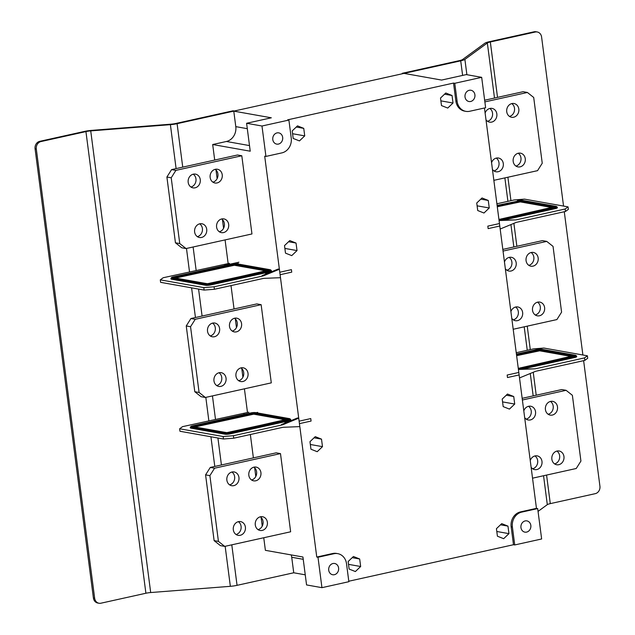 <?xml version="1.0" encoding="UTF-8"?>
<svg xmlns="http://www.w3.org/2000/svg" width="635" height="635" viewBox="0 0 635 635"><rect width="100%" height="100%" fill="white"/><g stroke="black" fill="none" stroke-linecap="round" stroke-linejoin="round"><path stroke-width="0.95" d="M541.639 538.98L537.686 508.579L521.756 512.104A12.692 11.049 100.1 0 0 512.389 526.955L514.723 544.949L541.639 538.98M484.457 107.998L536.456 508.357L537.686 508.579M481.679 77.335L485.624 107.736L469.702 111.268A12.692 11.049 100.1 0 1 465.86 111.355L464.63 111.133A12.692 11.049 -79.9 0 1 455.874 101.068L453.533 83.074L454.763 83.296L481.679 77.335L466.288 74.597L441.579 80.073L404.035 73.39L233.775 111.125L235.791 126.635A12.692 11.049 100.1 0 1 226.417 141.478L212.685 144.526L214.701 160.052M513.191 329.263L556.895 319.572L561.586 312.15L553.037 246.38L546.743 241.395L503.039 251.079M538.163 257.977A6.985 6.08 -79.9 0 1 530.9 266.192A6.985 6.08 -79.9 0 1 526.074 260.652A6.985 6.08 -79.9 0 1 533.344 252.444A6.985 6.08 -79.9 0 1 538.163 257.977M504.46 261.985A6.985 6.08 -79.9 0 1 511.373 257.31A6.985 6.08 -79.9 0 1 516.192 262.842A6.985 6.08 -79.9 0 1 508.929 271.058A6.985 6.08 -79.9 0 1 505.333 268.716M544.608 307.618A6.985 6.08 -79.9 0 1 537.345 315.833A6.985 6.08 -79.9 0 1 532.527 310.293A6.985 6.08 -79.9 0 1 539.79 302.085A6.985 6.08 -79.9 0 1 544.608 307.618M510.905 311.618A6.985 6.08 -79.9 0 1 517.819 306.951A6.985 6.08 -79.9 0 1 522.637 312.483A6.985 6.08 -79.9 0 1 515.374 320.699A6.985 6.08 -79.9 0 1 511.778 318.357M502.825 249.404L542.433 240.625L546.743 241.395M528.828 265.343A6.985 6.08 100.1 0 0 533.852 257.207A6.985 6.08 100.1 0 0 531.106 252.524M506.857 270.216A6.985 6.08 100.1 0 0 511.881 262.08A6.985 6.08 100.1 0 0 509.135 257.389M535.273 314.984A6.985 6.08 100.1 0 0 540.298 306.848A6.985 6.08 100.1 0 0 537.551 302.157M513.302 319.857A6.985 6.08 100.1 0 0 518.327 311.721A6.985 6.08 100.1 0 0 515.58 307.03M212.685 144.526L250.23 151.201L246.602 123.277L261.985 126.016L265.938 156.424L264.708 156.202L316.762 557.046L317.992 557.26L333.923 553.736A12.692 11.049 100.1 0 1 337.756 553.649A12.692 11.049 100.1 0 1 346.519 563.705L348.853 581.7L321.945 587.669L306.562 584.93L302.935 557.006L265.39 550.331L263.755 537.742M262.247 526.129L261.128 517.469M255.802 476.488L254.675 467.828M253.389 457.891L250.349 434.515M305.244 574.826L293.735 572.778L291.719 557.26A12.692 11.049 100.1 0 0 291.203 554.919M228.124 263.35L225.076 239.903M223.568 228.29L222.44 219.631M217.122 178.649L215.995 169.989M321.945 587.669L317.992 557.26M205.391 397.47L201.081 396.708L194.786 391.716L186.245 325.945L190.929 318.524L256.834 303.919L261.144 304.681L195.239 319.294L190.548 326.715L199.088 392.486L205.391 397.47L271.296 382.865L261.144 304.681M186.047 248.555L181.745 247.785L175.443 242.8L166.902 177.03L171.585 169.608L237.498 154.996L241.8 155.766L175.895 170.37L171.212 177.792L179.753 243.562L186.047 248.555L251.96 233.95L241.8 155.766M224.734 546.394L220.424 545.624L214.122 540.639L205.581 474.869L210.272 467.447L276.177 452.834L280.487 453.604L214.574 468.209L209.891 475.631L218.432 541.401L224.734 546.394L290.639 531.789L280.487 453.604M190.929 318.524L195.239 319.294M213.971 380.889A6.985 6.08 -79.9 0 1 221.234 372.674A6.985 6.08 -79.9 0 1 226.052 378.214A6.985 6.08 -79.9 0 1 218.789 386.421A6.985 6.08 -79.9 0 1 213.971 380.889M235.942 376.023A6.985 6.08 -79.9 0 1 243.205 367.808A6.985 6.08 -79.9 0 1 248.023 373.34A6.985 6.08 -79.9 0 1 240.76 381.556A6.985 6.08 -79.9 0 1 235.942 376.023M207.526 331.248A6.985 6.08 -79.9 0 1 214.789 323.04A6.985 6.08 -79.9 0 1 219.607 328.573A6.985 6.08 -79.9 0 1 212.344 336.788A6.985 6.08 -79.9 0 1 207.526 331.248M229.497 326.382A6.985 6.08 -79.9 0 1 236.76 318.167A6.985 6.08 -79.9 0 1 241.578 323.699A6.985 6.08 -79.9 0 1 234.315 331.914A6.985 6.08 -79.9 0 1 229.497 326.382M216.718 385.58A6.985 6.08 100.1 0 0 221.75 377.444A6.985 6.08 100.1 0 0 219.004 372.753M238.689 380.714A6.985 6.08 100.1 0 0 243.713 372.578A6.985 6.08 100.1 0 0 240.967 367.887M210.272 335.939A6.985 6.08 100.1 0 0 215.297 327.803A6.985 6.08 100.1 0 0 212.55 323.112M232.243 331.073A6.985 6.08 100.1 0 0 237.268 322.937A6.985 6.08 100.1 0 0 234.521 318.246M190.548 326.715L186.245 325.945M194.786 391.716L199.088 392.486M246.602 123.277L271.32 117.8L233.775 111.125M453.533 83.074L287.671 119.832L288.901 120.055L261.985 126.016M278.455 144.074A5.715 4.969 -79.9 0 1 276.733 144.113A5.715 4.969 -79.9 0 1 272.74 138.605A5.715 4.969 -79.9 0 1 277.003 132.905A5.715 4.969 -79.9 0 1 278.733 132.866A5.715 4.969 -79.9 0 1 282.726 138.374A5.715 4.969 -79.9 0 1 278.455 144.074M265.938 156.424L281.861 152.892A12.692 11.049 100.1 0 0 291.235 138.049L288.901 120.055M536.456 508.357L520.525 511.889A12.692 11.049 -79.9 0 0 511.159 526.732L513.493 544.727L514.723 544.949M348.798 581.223L513.493 544.727M316.762 557.046L332.692 553.514A12.692 11.049 -79.9 0 1 336.526 553.426L337.756 553.649M488.275 200.454L482.021 197.969L476.742 203.009L477.718 210.534L483.973 213.019L489.252 207.978L488.275 200.454L480.806 199.128M303.744 128.357L297.49 125.873L292.211 130.913L293.195 138.438L299.45 140.922L304.729 135.882L303.744 128.357L296.283 127.032M321.508 439.134L315.254 436.65L309.975 441.69L310.952 449.215L317.206 451.699L322.485 446.659L321.508 439.134L314.047 437.809M507.968 526.121L501.714 523.637L496.435 528.677L497.411 536.202L503.666 538.686L508.945 533.646L507.968 526.121L500.499 524.796M359.68 558.983L353.425 556.498L348.147 561.538L349.123 569.063L355.378 571.548L360.656 566.507L359.68 558.983L352.211 557.657M296.045 243.054L289.79 240.57L284.512 245.61L285.488 253.135L291.743 255.619L297.021 250.579L296.045 243.054L288.576 241.729M452.041 95.496L445.786 93.012L440.507 98.052L441.484 105.577L447.738 108.061L453.017 103.021L452.041 95.496L444.571 94.17M513.739 396.534L507.484 394.049L502.206 399.09L503.182 406.614L509.437 409.099L514.715 404.058L513.739 396.534L506.278 395.208M489.252 207.978L477.107 205.819M304.729 135.882L292.576 133.723M322.485 446.659L310.34 444.492M508.945 533.646L496.8 531.487M454.763 83.296L457.105 101.29A12.692 11.049 100.1 0 0 465.86 111.355M470.686 101.473A5.715 4.969 -79.9 0 1 468.963 101.513A5.715 4.969 -79.9 0 1 464.971 96.004A5.715 4.969 -79.9 0 1 469.233 90.305A5.715 4.969 -79.9 0 1 470.964 90.265A5.715 4.969 -79.9 0 1 474.956 95.774A5.715 4.969 -79.9 0 1 470.686 101.473M525.161 520.93A5.715 4.969 -79.9 0 1 526.891 520.89A5.715 4.969 -79.9 0 1 530.884 526.399A5.715 4.969 -79.9 0 1 526.613 532.098A5.715 4.969 -79.9 0 1 524.891 532.138A5.715 4.969 -79.9 0 1 520.898 526.629A5.715 4.969 -79.9 0 1 525.161 520.93M334.383 574.699A5.715 4.969 -79.9 0 1 332.661 574.739A5.715 4.969 -79.9 0 1 328.668 569.23A5.715 4.969 -79.9 0 1 332.938 563.531A5.715 4.969 -79.9 0 1 334.661 563.491A5.715 4.969 -79.9 0 1 338.653 569A5.715 4.969 -79.9 0 1 334.383 574.699M360.656 566.507L348.504 564.348M297.021 250.579L284.877 248.42M453.017 103.021L440.873 100.862M514.715 404.058L502.571 401.899M171.585 169.608L175.895 170.37M194.627 231.973A6.985 6.08 -79.9 0 1 201.898 223.758A6.985 6.08 -79.9 0 1 206.716 229.291A6.985 6.08 -79.9 0 1 199.446 237.506A6.985 6.08 -79.9 0 1 194.627 231.973M216.598 227.1A6.985 6.08 -79.9 0 1 223.861 218.892A6.985 6.08 -79.9 0 1 228.679 224.425A6.985 6.08 -79.9 0 1 221.417 232.632A6.985 6.08 -79.9 0 1 216.598 227.1M188.182 182.332A6.985 6.08 -79.9 0 1 195.445 174.117A6.985 6.08 -79.9 0 1 200.263 179.649A6.985 6.08 -79.9 0 1 193 187.865A6.985 6.08 -79.9 0 1 188.182 182.332M210.153 177.459A6.985 6.08 -79.9 0 1 217.416 169.251A6.985 6.08 -79.9 0 1 222.234 174.784A6.985 6.08 -79.9 0 1 214.971 182.999A6.985 6.08 -79.9 0 1 210.153 177.459M197.374 236.665A6.985 6.08 100.1 0 0 202.406 228.529A6.985 6.08 100.1 0 0 199.66 223.837M219.345 231.791A6.985 6.08 100.1 0 0 224.377 223.655A6.985 6.08 100.1 0 0 221.631 218.964M190.929 187.023A6.985 6.08 100.1 0 0 195.961 178.887A6.985 6.08 100.1 0 0 193.215 174.196M212.9 182.15A6.985 6.08 100.1 0 0 217.924 174.014A6.985 6.08 100.1 0 0 215.178 169.331M171.212 177.792L166.902 177.03M175.443 242.8L179.753 243.562M210.272 467.447L214.574 468.209M233.315 529.812A6.985 6.08 -79.9 0 1 240.578 521.597A6.985 6.08 -79.9 0 1 245.396 527.129A6.985 6.08 -79.9 0 1 238.133 535.345A6.985 6.08 -79.9 0 1 233.315 529.812M255.286 524.939A6.985 6.08 -79.9 0 1 262.549 516.731A6.985 6.08 -79.9 0 1 267.367 522.264A6.985 6.08 -79.9 0 1 260.104 530.471A6.985 6.08 -79.9 0 1 255.286 524.939M226.87 480.171A6.985 6.08 -79.9 0 1 234.132 471.956A6.985 6.08 -79.9 0 1 238.951 477.488A6.985 6.08 -79.9 0 1 231.688 485.704A6.985 6.08 -79.9 0 1 226.87 480.171M248.833 475.297A6.985 6.08 -79.9 0 1 256.103 467.09A6.985 6.08 -79.9 0 1 260.921 472.623A6.985 6.08 -79.9 0 1 253.651 480.838A6.985 6.08 -79.9 0 1 248.833 475.297M236.061 534.495A6.985 6.08 100.1 0 0 241.086 526.367A6.985 6.08 100.1 0 0 238.339 521.676M258.032 529.63A6.985 6.08 100.1 0 0 263.057 521.494A6.985 6.08 100.1 0 0 260.31 516.803M229.616 484.862A6.985 6.08 100.1 0 0 234.64 476.726A6.985 6.08 100.1 0 0 231.894 472.035M251.579 479.989A6.985 6.08 100.1 0 0 256.611 471.853A6.985 6.08 100.1 0 0 253.865 467.162M209.891 475.631L205.581 474.869M214.122 540.639L218.432 541.401M532.535 478.179L576.239 468.495L580.922 461.073L572.381 395.303L566.087 390.311L522.383 399.994M557.498 406.9A6.985 6.08 -79.9 0 1 550.235 415.107A6.985 6.08 -79.9 0 1 545.417 409.575A6.985 6.08 -79.9 0 1 552.68 401.36A6.985 6.08 -79.9 0 1 557.498 406.9M523.796 410.901A6.985 6.08 -79.9 0 1 530.717 406.233A6.985 6.08 -79.9 0 1 535.535 411.766A6.985 6.08 -79.9 0 1 528.264 419.981A6.985 6.08 -79.9 0 1 524.677 417.632M563.951 456.533A6.985 6.08 -79.9 0 1 556.681 464.749A6.985 6.08 -79.9 0 1 551.863 459.216A6.985 6.08 -79.9 0 1 559.133 451.001A6.985 6.08 -79.9 0 1 563.951 456.533M530.249 460.542A6.985 6.08 -79.9 0 1 537.162 455.867A6.985 6.08 -79.9 0 1 541.98 461.407A6.985 6.08 -79.9 0 1 534.718 469.614A6.985 6.08 -79.9 0 1 531.122 467.273M522.168 398.328L561.777 389.549L566.087 390.311M548.164 414.266A6.985 6.08 100.1 0 0 553.196 406.13A6.985 6.08 100.1 0 0 550.45 401.439M526.193 419.132A6.985 6.08 100.1 0 0 531.225 410.996A6.985 6.08 100.1 0 0 528.479 406.305M554.609 463.907A6.985 6.08 100.1 0 0 559.641 455.771A6.985 6.08 100.1 0 0 556.895 451.08M532.646 468.773A6.985 6.08 100.1 0 0 537.67 460.637A6.985 6.08 100.1 0 0 534.924 455.946M493.855 180.34L537.551 170.656L542.242 163.235L533.702 97.465L527.399 92.472L484.87 101.902M518.819 109.061A6.985 6.08 -79.9 0 1 511.556 117.269A6.985 6.08 -79.9 0 1 506.738 111.736A6.985 6.08 -79.9 0 1 514.001 103.521A6.985 6.08 -79.9 0 1 518.819 109.061M485.116 113.062A6.985 6.08 -79.9 0 1 492.03 108.394A6.985 6.08 -79.9 0 1 496.848 113.927A6.985 6.08 -79.9 0 1 489.585 122.142A6.985 6.08 -79.9 0 1 485.989 119.793M525.264 158.694A6.985 6.08 -79.9 0 1 518.001 166.91A6.985 6.08 -79.9 0 1 513.183 161.377A6.985 6.08 -79.9 0 1 520.446 153.162A6.985 6.08 -79.9 0 1 525.264 158.694M491.561 162.703A6.985 6.08 -79.9 0 1 498.475 158.028A6.985 6.08 -79.9 0 1 503.301 163.568A6.985 6.08 -79.9 0 1 496.03 171.775A6.985 6.08 -79.9 0 1 492.435 169.434M484.648 100.227L523.097 91.71L527.399 92.472M509.484 116.427A6.985 6.08 100.1 0 0 514.509 108.291A6.985 6.08 100.1 0 0 511.762 103.6M487.513 121.293A6.985 6.08 100.1 0 0 492.546 113.157A6.985 6.08 100.1 0 0 489.799 108.466M515.93 166.068A6.985 6.08 100.1 0 0 520.962 157.932A6.985 6.08 100.1 0 0 518.216 153.241M493.959 170.934A6.985 6.08 100.1 0 0 498.991 162.798A6.985 6.08 100.1 0 0 496.245 158.107M293.735 572.778L237.053 585.335A8.882 1.492 172.6 0 1 230.354 586.319L150.685 592.542L90.726 130.889A6.35 1.064 172.6 0 0 85.939 131.596L40.981 141.557A6.35 5.524 100.1 0 0 36.298 148.979L94.647 598.218A6.35 5.524 100.1 0 0 99.02 603.25L97.79 603.028A6.35 5.524 -79.9 0 1 93.409 598.003L35.068 148.757A6.35 5.524 -79.9 0 1 39.751 141.335L84.709 131.374A8.882 1.492 -7.4 0 1 91.408 130.397L171.077 124.166A6.35 1.064 172.6 0 0 175.863 123.468L233.093 110.784L234.323 111.006L177.094 123.682A8.882 1.492 -7.4 0 1 170.394 124.666L176.101 168.6M99.02 603.25A6.35 5.524 100.1 0 0 100.941 603.202L145.899 593.241A6.35 1.064 -7.4 0 1 150.685 592.542M90.726 130.889L170.394 124.666M231.013 285.599L234.045 308.967M235.339 318.913L236.458 327.573M241.784 368.554L242.911 377.206M244.419 388.826L247.459 412.266M402.32 73.771L402.257 73.295L459.486 60.611A6.35 1.064 172.6 0 0 462.47 59.595L484.926 43.188A8.882 1.492 -7.4 0 1 489.101 41.759L534.059 31.798A6.35 5.524 -79.9 0 1 535.98 31.75L537.21 31.972A6.35 5.524 100.1 0 0 535.289 32.012L490.331 41.974A6.35 1.064 172.6 0 0 487.347 42.997L494.498 98.044M402.257 73.295L403.487 73.517L460.716 60.833A8.882 1.492 -7.4 0 0 464.891 59.404L487.347 42.997M583.621 360.656L599.932 486.243A6.35 5.524 100.1 0 1 595.249 493.665L550.291 503.626A6.35 1.064 -7.4 0 0 547.306 504.65L538.051 511.405M563.547 206.073L541.591 36.997A6.35 5.524 100.1 0 0 537.21 31.972M582.89 354.997L564.285 211.741M263.62 278.368L280.479 277.693L280.099 274.717L291.743 272.137L291.417 269.653L279.773 272.232L279.384 269.256L263.295 275.884L214.09 286.79L214.408 289.274L263.62 278.368M229.497 263.295L163.195 277.741L160.298 279.852L160.615 282.337L204.129 290.076L203.803 287.599L214.09 286.79M214.408 289.274L204.129 290.076M223.782 265.716A2.857 0.476 172.6 0 1 225.1 265.271L238.943 262.207M238.3 263.454L236.823 263.779M271.875 271.629L266.946 272.717A2.857 0.476 172.6 0 0 265.501 273.336A2.857 0.476 172.6 0 0 267.208 273.55M279.384 269.256L278.154 269.042L262.065 275.669L263.295 275.884M160.298 279.852L203.803 287.599M269.034 270.645L269.415 271.32A3.81 0.635 -7.4 0 0 271.351 270.502L271.431 271.121A3.81 0.635 172.6 0 1 269.502 271.947L210.947 284.917A3.81 0.635 172.6 0 1 205.811 285.321L171.466 279.209A3.81 0.635 172.6 0 1 170.99 278.971L170.91 278.352A3.81 0.635 -7.4 0 0 171.386 278.59L205.732 284.702A3.81 0.635 -7.4 0 0 210.868 284.297L210.479 283.623L269.034 270.645A3.175 0.532 -7.4 0 0 270.24 269.764L235.895 263.66A3.175 0.532 -7.4 0 0 231.616 263.993L172.958 276.995M266.446 270.962L234.41 265.263L175.633 278.043M282.964 427.292L299.823 426.617L299.434 423.64L311.079 421.061L310.761 418.576L299.117 421.156L298.728 418.179L282.638 424.807L233.426 435.713L233.751 438.198L282.964 427.292M248.833 412.21L182.531 426.656L179.634 428.776L179.959 431.26L223.464 438.999L223.147 436.515L233.426 435.713M233.751 438.198L223.464 438.999M243.126 414.631A2.857 0.476 172.6 0 1 244.443 414.195L244.459 414.337M257.643 412.369L256.159 412.702M291.219 420.545L286.29 421.64A2.857 0.476 172.6 0 0 284.837 422.251A2.857 0.476 172.6 0 0 286.552 422.465M298.728 418.179L297.498 417.957L281.408 424.585L282.638 424.807M179.634 428.776L223.147 436.515M288.369 419.568L288.758 420.243A3.81 0.635 -7.4 0 0 290.687 419.425L290.766 420.045A3.81 0.635 172.6 0 1 288.838 420.862L230.291 433.84A3.81 0.635 172.6 0 1 225.147 434.237L190.81 428.133A3.81 0.635 172.6 0 1 190.333 427.887L190.246 427.268A3.81 0.635 -7.4 0 0 190.73 427.514L225.068 433.618A3.81 0.635 -7.4 0 0 230.211 433.221L229.822 432.546L288.369 419.568A3.175 0.532 -7.4 0 0 289.576 418.687L255.238 412.575A3.175 0.532 -7.4 0 0 250.952 412.909L192.294 425.91M285.79 419.878L253.754 414.179L194.977 426.958M515.945 219.9L499.078 220.575L499.467 223.552L487.823 226.131L488.14 228.616L499.785 226.028L500.174 229.013L516.263 222.377L565.475 211.471L565.15 208.994L515.945 219.9L499.046 220.305M565.15 208.994L568.055 206.875L524.542 199.136L514.263 199.938L496.895 203.787M499.761 220.274L555.347 207.955A3.81 0.635 -7.4 0 0 557.276 207.137L557.355 207.756A3.81 0.635 172.6 0 1 555.427 208.582L503.277 220.139M497.284 206.764L520.343 201.898L552.379 207.597M568.055 206.875L568.373 209.359L565.475 211.471M535.281 368.816L518.422 369.491L518.803 372.467L507.167 375.047L507.484 377.531L519.128 374.952L519.517 377.928L535.607 371.3L584.819 360.394L584.494 357.91L535.281 368.816L518.382 369.221M584.494 357.91L587.391 355.798L543.885 348.051L533.598 348.861L516.239 352.703M519.105 369.197L574.691 356.878A3.81 0.635 -7.4 0 0 576.62 356.06L576.699 356.68A3.81 0.635 172.6 0 1 574.77 357.497L522.621 369.054M516.628 355.679L539.679 350.814L571.722 356.521M587.391 355.798L587.716 358.275L584.819 360.394M247.301 128.683L235.791 126.635M226.417 141.478L249.499 145.59M457.105 101.29L455.874 101.068M521.756 512.104L520.525 511.889M291.719 557.26L303.228 559.308M332.692 553.514L333.923 553.736M511.159 526.732L512.389 526.955M40.981 141.557L39.751 141.335M237.053 585.335L231.791 544.83M221.424 464.971L217.916 438.007M215.495 419.354L212.447 395.907M202.081 316.055L198.58 289.092M196.151 270.431L193.111 246.991M182.737 167.132L177.094 123.682M186.476 248.46L189.516 271.907M191.587 287.845L195.445 317.524M205.819 397.375L208.859 420.822M210.931 436.769L214.789 466.439M225.155 546.298L230.354 586.319M85.939 131.596L145.899 593.241M94.647 598.218L93.409 598.003M35.068 148.757L36.298 148.979M534.059 31.798L535.289 32.012M460.716 60.833L462.613 75.406M466.884 74.7L464.891 59.404M504.873 177.903L507.913 201.343M510.929 224.576L513.842 246.967M524.208 326.819L527.256 350.266M530.273 373.499L533.178 395.883M543.552 475.742L547.306 504.65M550.291 503.626L546.576 475.067M536.21 395.208L533.233 372.277M530.281 349.591L527.24 326.152M516.866 246.293L513.89 223.361M510.945 200.676L507.897 177.228M497.522 97.377L490.331 41.974M267.057 273.558L266.946 272.717M231.505 264.017L236.093 263.652A0.635 0.556 -79.9 0 1 236.268 263.723M231.616 263.993L173.006 276.963L170.91 278.352M173.061 276.963A3.175 0.532 -7.4 0 0 171.855 277.852L206.2 283.956A3.175 0.532 -7.4 0 0 210.479 283.623M232.227 264.104L172.958 277.606L207.296 283.718L209.867 283.512L269.137 270.01L234.799 263.898L232.227 264.104L232.696 265.398M174.069 277.765L173.68 277.074M174.038 277.757L234.331 264.644A0.635 0.556 -79.9 0 1 234.799 263.898M269.137 270.01A0.635 0.556 100.1 0 0 268.692 270.454M234.41 265.263L234.331 264.644L267.97 270.629M235.895 263.66A0.635 0.556 -79.9 0 1 236.093 263.652L270.431 269.764A0.635 0.556 100.1 0 0 270.24 269.764M210.947 284.917L210.868 284.297L269.415 271.32L269.502 271.947M206.2 283.956A0.635 0.556 100.1 0 0 205.732 284.702L205.811 285.321M171.466 279.209L171.386 278.59A0.635 0.556 -79.9 0 1 171.855 277.852M286.393 422.473L286.29 421.64M250.849 412.933L255.429 412.575A0.635 0.556 -79.9 0 1 255.611 412.639M250.952 412.909L192.349 425.887L190.246 427.268M192.405 425.887A3.175 0.532 -7.4 0 0 191.198 426.768L225.536 432.88A3.175 0.532 -7.4 0 0 229.822 432.546M251.571 413.02L192.294 426.522L226.639 432.633L229.211 432.435L288.481 418.925L254.143 412.821L251.571 413.02L252.039 414.314M193.373 426.68L193.024 425.998M193.413 426.672L253.675 413.56A0.635 0.556 -79.9 0 1 254.143 412.821M288.481 418.925A0.635 0.556 100.1 0 0 288.036 419.378M253.754 414.179L253.675 413.56L287.306 419.544M255.238 412.575A0.635 0.556 -79.9 0 1 255.429 412.575L289.766 418.679A0.635 0.556 100.1 0 0 289.576 418.687M230.291 433.84L230.211 433.221L288.758 420.243L288.838 420.862M225.536 432.88A0.635 0.556 100.1 0 0 225.068 433.618L225.147 434.237M190.81 428.133L190.73 427.514A0.635 0.556 -79.9 0 1 191.198 426.768M498.967 219.694L554.958 207.28L555.427 208.582M517.43 200.652L517.541 200.628A3.175 0.532 -7.4 0 1 521.827 200.295L556.165 206.399A3.175 0.532 -7.4 0 1 554.958 207.28M498.935 219.456L555.069 206.645L520.724 200.533L497.11 205.399M497.205 206.137L518.549 201.414L518.628 202.033M518.16 200.739L518.549 201.414L520.255 201.279A0.635 0.556 -79.9 0 1 520.724 200.533M555.069 206.645A0.635 0.556 100.1 0 0 554.625 207.089M520.343 201.898L520.255 201.279L553.895 207.264M521.827 200.295A0.635 0.556 -79.9 0 1 522.018 200.287L556.355 206.399A0.635 0.556 100.1 0 0 556.165 206.399M517.541 200.628L522.018 200.287A0.635 0.556 -79.9 0 1 522.2 200.358M518.303 368.61L574.302 356.203L574.77 357.497M516.422 354.084L536.885 349.544A3.175 0.532 -7.4 0 1 541.171 349.21L575.508 355.322A3.175 0.532 -7.4 0 1 574.302 356.203M573.572 356.116L518.271 368.363L574.405 355.56L540.067 349.456L516.453 354.322M574.103 356.386L574.294 355.886L573.683 356.092M516.549 355.06L537.885 350.329L537.964 350.949M537.496 349.655L537.885 350.329L539.599 350.195A0.635 0.556 -79.9 0 1 540.067 349.456M574.405 355.56A0.635 0.556 100.1 0 0 573.961 356.013M539.679 350.814L539.599 350.195L573.238 356.179M541.171 349.21A0.635 0.556 -79.9 0 1 541.361 349.21L575.699 355.314A0.635 0.556 100.1 0 0 575.508 355.322M536.773 349.567L541.361 349.21A0.635 0.556 -79.9 0 1 541.536 349.274M516.414 354.068L536.885 349.544M173.426 278.027L207.486 283.71L269.026 270.335L268.827 270.827M271.351 270.502L270.431 269.764M192.77 426.942L226.83 432.625L288.361 419.251L288.171 419.751M290.687 419.425L289.766 418.679M554.76 207.47L554.95 206.97L498.935 219.44M557.276 207.137L556.355 206.399M576.62 356.06L575.699 355.314"/></g></svg>
